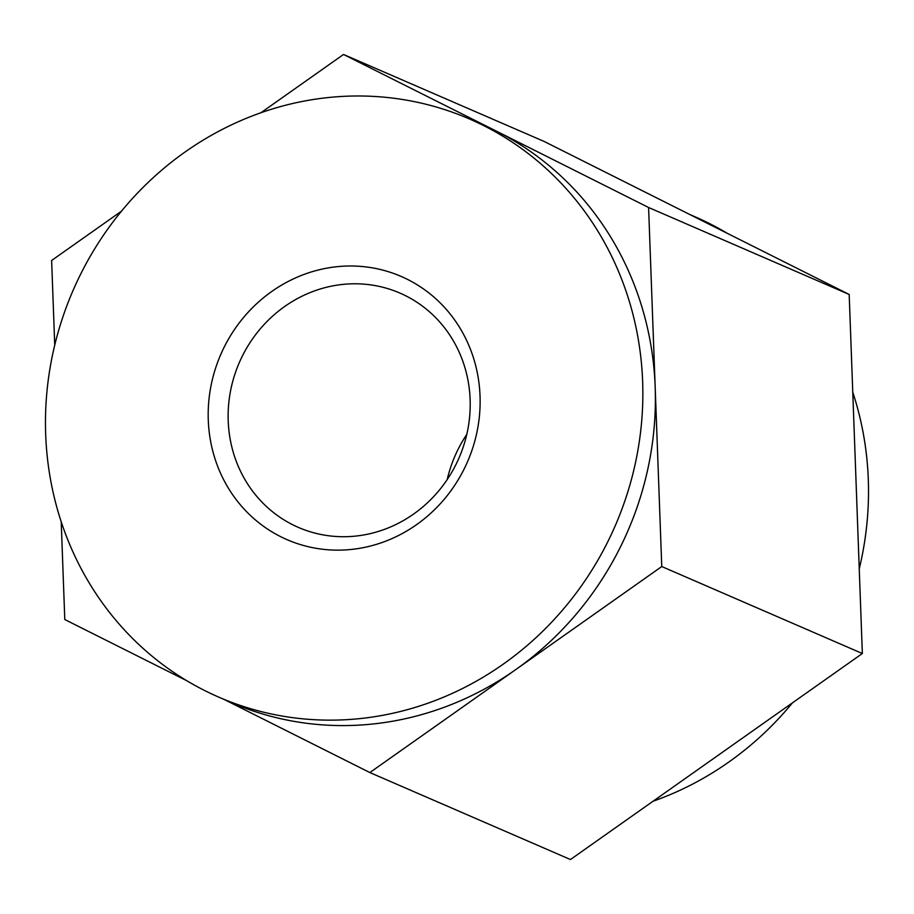 <?xml version="1.0" encoding="UTF-8"?>
<svg xmlns="http://www.w3.org/2000/svg" width="914" height="914" viewBox="0 0 914 914"><rect width="100%" height="100%" fill="white"/><g stroke="black" fill="none" stroke-linecap="round" stroke-linejoin="round"><path stroke-width="1.37" d="M653.042 801.247A315.09 295.519 -66.6 0 0 792.472 702.832M859.24 568.862A315.09 295.519 -66.6 0 0 852.762 392.186M727.213 233.287A315.09 295.519 -66.6 0 0 709.184 223.393A315.09 295.519 -66.6 0 0 695.166 216.847L689.727 214.482M61.215 521.814L64.791 619.532L186.764 680.713M121.493 211.168L51.63 260.479L54.737 345.138M224.25 699.518L369.862 772.559L570.45 859.537L862.348 653.521L849.186 294.468L544.116 141.442L343.527 54.463L260.924 112.753M369.862 772.559L661.759 566.543L862.348 653.521M661.759 566.543L648.597 207.501L849.186 294.468M648.597 207.501L343.527 54.463M349.354 549.634A143.441 134.529 113.4 0 1 223.884 347.743A143.441 134.529 113.4 0 1 459.239 326.858A143.441 134.529 113.4 0 1 349.354 549.634M355.557 719.021A315.09 295.519 -66.6 0 0 635.424 462.964A315.09 295.519 -66.6 0 0 483.529 125.538A315.09 295.519 -66.6 0 0 469.51 118.991A315.09 295.519 -66.6 0 0 73.029 290.515A315.09 295.519 -66.6 0 0 218.812 697.154A315.09 295.519 -66.6 0 0 355.557 719.021M447.197 479.576A127.686 119.757 113.4 0 1 466.78 434.424M353.798 536.267A127.686 119.757 -66.6 0 0 467.865 429.226A127.686 119.757 -66.6 0 0 399.966 293.097A127.686 119.757 -66.6 0 0 344.555 284.243A127.686 119.757 -66.6 0 0 230.477 391.272A127.686 119.757 -66.6 0 0 298.375 527.401A127.686 119.757 -66.6 0 0 353.798 536.267M469.51 118.991L482.044 124.43A315.09 295.519 113.4 0 1 496.062 130.976A315.09 295.519 113.4 0 1 655.178 387.022A315.09 295.519 113.4 0 1 515.816 669.551A315.09 295.519 113.4 0 1 231.345 702.592L218.812 697.154"/></g></svg>
